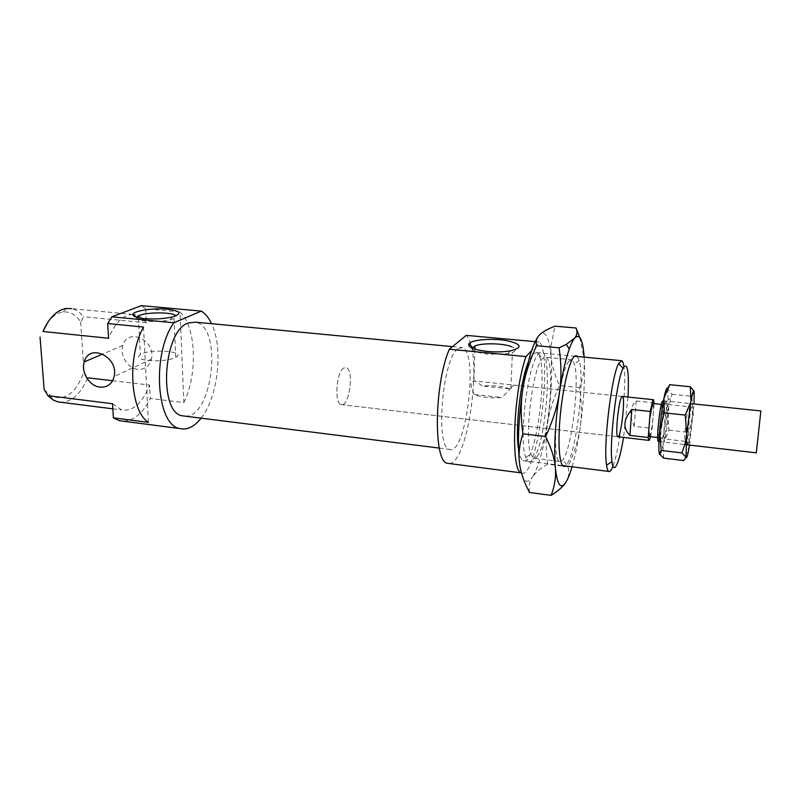<?xml version="1.0" encoding="UTF-8"?>
<svg xmlns="http://www.w3.org/2000/svg" width="801" height="801" viewBox="0 0 801 801"><rect width="100%" height="100%" fill="white"/><g stroke="black" fill="none" stroke-linecap="round" stroke-linejoin="round"><path stroke-width="0.6" stroke-dasharray="4 3" d="M132.866 314.443L71.619 308.645C76.135 309.627 80.1 312.31 83.514 316.695L80.661 322.062C75.935 314.693 70.057 311.339 63.039 312C57.802 312.73 52.906 315.874 48.35 321.441M112.591 380.725L149.607 385.051L150.298 398.498L183.86 402.573L180.035 311.99L145.732 308.826L146.443 322.793C143.309 318.347 139.654 315.644 135.469 314.693L133.226 314.403M132.886 314.392C123.234 314.713 115.124 322.673 108.566 338.262M146.443 322.793L83.514 316.695M143.499 327.068L148.425 422.387M44.135 389.476L50.583 395.704C64.631 401.581 75.775 393.641 84.025 371.904L87.589 377.802C81.091 393.451 72.35 401.631 61.387 402.342M112.541 403.734L121.662 409.952C133.116 411.524 142.438 403.223 149.607 385.051M80.661 322.062L84.025 371.904M137.772 369.351C127.78 368.59 119.439 355.233 122.853 345.431C127.699 326.958 156.335 340.565 151.399 359.158C149.346 366.287 144.801 369.692 137.772 369.351M612.975 466.092C620.194 448.109 627.063 385.902 623.939 366.778M628.004 397.056L623.548 437.426M518.537 449.241C519.559 455.819 521.071 459.614 523.083 460.615C536.39 468.335 550.067 356.675 536.41 352.63L532.765 354.012L528.099 362.623M509.736 388.865C502.347 386.092 493.326 385.141 482.673 386.002L474.582 380.996L471.769 381.476C470.347 383.879 471.188 388.215 474.292 394.503C481.641 397.406 490.863 398.407 501.967 397.506L513.872 385.111L509.736 388.865L482.673 386.002M472.139 348.175C472.149 350.948 477.526 352.971 488.26 354.222L507.754 353.742L512.4 352.54C516.745 350.648 516.445 348.685 511.499 346.643M474.292 394.503L501.967 397.506M136.611 317.306L136.56 317.396C136.06 319.199 139.254 320.48 146.152 321.241C154.813 321.912 162.803 321.441 170.122 319.809L174.057 318.488L175.83 315.914M148.145 360.51C159.82 361.361 169.021 360.31 175.759 357.366C187.484 351.269 150.298 348.355 140.385 354.523C136.52 357.236 139.104 359.238 148.145 360.51M535.178 341.657L539.654 342.067L531.594 350.648M145.732 308.826L141.376 305.632M123.584 421.246C133.957 420.675 142.868 413.096 150.298 398.498M183.86 402.573C197.907 374.087 196.305 327.078 180.035 311.99M201.111 418.162C218.162 397.096 223.579 347.974 211.534 323.694M521.481 472.97C536.7 480.64 553.311 358.788 539.654 342.067M343.689 368.039C336.32 372.024 334.127 403.594 341.116 404.625C349.306 407.909 354.453 369.171 346.062 367.549L343.689 368.039C336.32 372.024 334.127 403.594 341.116 404.625C349.306 407.909 354.453 369.171 346.062 367.549L343.689 368.039M185.271 416.18C212.996 417.481 222.938 326.748 195.564 322.172M457.822 348.795C442.442 358.658 435.063 447.459 449.301 449.351C465.882 457.191 479.188 351.729 462.267 347.564L457.822 348.795M449.381 463.549C468.775 462.998 483.293 351.198 466.262 335.359M654.157 402.863L636.134 400.961C629.716 406.868 629.085 415.339 634.242 426.362L652.134 428.375L654.087 403.644M649.471 436.575C650.492 435.384 651.553 430.417 652.665 421.676L653.616 409.621L653.115 403.534M636.134 400.961L634.242 426.362M649.721 418.372L648.75 430.688M650.532 436.695L652.134 428.375M661.916 405.146C659.864 409.231 657.07 437.246 658.672 437.636C660.394 439.919 664.399 405.386 662.527 404.535L661.916 405.146M658.462 441.481C660.785 441.051 665.14 401.601 662.958 400.71M579.694 337.301L584.279 359.138C584.77 368.49 583.208 377.962 579.594 387.584C581.766 401.842 581.947 415.188 580.134 427.604C578.352 440.019 574.297 453.066 567.989 466.763C569.461 472.049 568.91 476.945 566.357 481.441L565.126 483.353M572.054 466.803C575.198 455.989 577.891 442.923 580.134 427.604C583.769 401.802 585.151 378.983 584.279 359.138L584.159 357.146M529.541 492.455C528.56 486.537 529.551 481.391 532.485 477.016C526.397 485.696 522.072 481.051 519.499 463.068M547.704 464.2C545.661 449.561 545.571 436.114 547.453 423.859C544.029 445.967 539.704 462.527 534.467 473.551L532.485 477.016L534.768 474.082C537.721 470.778 542.037 467.484 547.704 464.2L567.989 466.763M547.453 423.859C549.306 411.584 553.331 398.798 559.539 385.501C554.602 375.078 551.759 365.236 550.978 355.974C552.36 375.679 551.188 398.307 547.453 423.859M537.751 337.091L539.413 335.008C544.279 330.573 547.794 334.678 549.947 347.324L550.978 355.974L550.898 346.382L554.963 326.167M579.594 387.584L559.539 385.501M577.371 356.505L579.223 360.63C585.01 379.604 576.139 453.266 566.627 464.57L565.306 465.952M568.99 361.151C558.547 371.554 550.357 460.215 559.619 461.446L562.733 460.004C571.664 449.772 579.914 381.426 574.387 364.034L571.964 359.769L568.99 361.151M533.356 459.143C547.944 440.089 553.461 336.61 538.482 354.072C527.899 362.973 518.357 439.919 525.736 457.401C527.759 462.918 530.292 463.499 533.356 459.143M537.651 455.729C536.129 457.962 534.708 458.773 533.396 458.162L530.753 454.017C524.124 437.746 532.885 367.008 542.497 358.608L545.791 357.256C555.884 359.919 549.055 440.83 537.651 455.729M667.633 405.136L667.453 405.626C665.811 410.062 663.458 430.337 663.849 436.685L664.249 438.928C665.931 441.281 670.097 405.366 668.244 404.495L667.633 405.136M665.2 402.382C669.396 393.561 661.946 455.579 660.845 438.618C660.354 431.349 663.068 407.999 664.99 402.953L665.2 402.382M688.49 407.339C686.737 411.644 683.744 440.961 685.015 441.321L685.586 440.47C687.048 436.335 689.541 414.598 689.26 408.49L688.99 406.678L688.49 407.339M667.553 388.455L668.184 400.19L667.453 411.974C666.452 423.739 665.08 434.292 663.348 443.644L662.848 446.117C661.406 452.915 660.284 455.619 659.493 454.217M688.399 443.313C684.845 453.716 692.104 390.768 692.635 406.528C692.915 413.566 690.062 438.447 688.419 443.243L688.399 443.313M693.896 391.008L694.157 391.919L691.844 396.325L693.255 414.758L688.65 432.37L689.26 446.668L683.774 460.555M689.521 445.096L694.067 403.964M663.679 458.132L662.958 446.267L663.348 443.644L668.945 430.147L667.453 411.974L671.939 394.282L667.834 389.246L667.744 388.084M668.945 430.147L688.65 432.37M671.939 394.282L691.844 396.325M63.039 312L66.373 308.455M133.326 314.483L135.469 314.693M50.583 395.704L52.786 399.779M112.851 408.84L121.662 409.952M523.083 460.615L562.572 465.601M536.41 352.63L574.657 356.245M620.915 360.62L621.806 360.71M474.943 349.186L473.922 380.886M510.888 388.465L512.39 352.54M510.357 350.888L507.754 353.742M172.375 316.966L170.112 319.809M174.047 318.488L175.759 357.376M138.443 317.767L140.385 354.523M122.853 345.431L102.778 354.002M151.399 359.158L114.122 376.54M341.116 404.625L617.761 436.755L341.116 404.625M622.217 396.445L474.582 380.996M513.872 385.111L622.537 396.485M439.318 448.099L449.301 449.351M452.515 346.633L462.267 347.564M657.671 437.516L658.672 437.636M661.326 404.405L662.527 404.535M658.973 441.541L685.986 444.675M663.478 400.77L690.522 403.594M534.467 473.551L534.768 474.082M549.947 347.324L550.898 346.382M579.223 360.63L574.387 364.034M566.647 464.55L562.743 459.984M538.482 354.072L542.487 358.608M525.746 457.401L530.753 454.017M559.619 461.446L533.396 458.162M571.964 359.769L545.791 357.256M667.453 405.626L664.99 402.953M663.849 436.685L660.845 438.618M685.015 441.321L664.249 438.928M668.244 404.495L689 406.688M692.635 406.528L689.26 408.49M688.419 443.243L685.586 440.47M668.184 400.19L670.377 398.457"/><path stroke-width="1.2" d="M48.35 321.441L42.964 331.494C49.111 317.667 56.921 309.987 66.373 308.455L71.619 308.645M42.964 331.494L108.566 338.262L107.674 323.544L143.499 327.068C126.908 356.866 130.183 411.043 148.425 422.387L113.392 417.862L112.541 403.734L47.92 395.684L44.135 389.476L40.05 337.111M100.035 387.153C107.364 387.564 112.06 384.019 114.122 376.54C119.069 357.006 89.071 342.528 84.235 361.922C80.781 372.205 89.612 386.292 100.035 387.153M61.387 402.342L57.782 401.882L52.786 399.779L47.92 395.684M87.589 377.802L112.591 380.725M623.939 366.778C623.438 363.334 622.727 361.311 621.806 360.71L618.642 363.494C611.493 375.819 603.153 445.676 606.557 465.171C607.048 468.715 607.749 470.788 608.66 471.419C609.901 472.169 611.333 470.387 612.975 466.092M623.548 437.426C619.433 462.938 613.726 476.004 612.004 461.656C609.06 443.644 616.66 379.824 623.078 368.32L623.689 367.158C627.704 362.653 629.135 372.615 628.004 397.056M528.099 362.623C520.28 381.687 515.063 428.925 518.537 449.241M621.566 397.186C618.372 402.012 615.088 436.225 617.761 436.755C620.725 439.619 625.691 397.626 622.537 396.485L621.566 397.186M511.499 346.643C503.108 343.228 482.282 342.808 475.053 345.902L472.139 348.175M487.419 351.449C473.361 349.727 467.223 347.103 469.016 343.579C472.3 339.634 492.335 338.092 506.622 340.605C521.851 344.09 523.093 347.514 510.357 350.888C503.559 352.009 495.909 352.2 487.419 351.449M144.19 318.628C136.09 317.737 132.345 316.245 132.966 314.162C134.448 310.758 152.31 308.075 165.987 309.086C180.756 310.788 182.888 313.411 172.375 316.966C163.794 318.858 154.393 319.409 144.19 318.628M175.83 315.914C173.937 311.879 145.672 311.889 138.353 315.934L136.611 317.306M531.594 350.648L526.017 356.585L449.351 349.226L466.262 335.359L535.178 341.657M141.376 305.632L201.291 311.108L173.907 322.773L111.91 316.816L141.376 305.632M111.91 316.816L107.674 323.544M113.392 417.862L119.449 420.705L123.584 421.246M173.907 322.773C151.539 353.411 156.335 425.361 179.804 428.545C187.214 430.257 194.313 426.793 201.111 418.162M211.534 323.694C208.751 317.807 205.336 313.612 201.291 311.108M526.017 356.585C513.281 391.949 510.467 471.459 521.291 472.88L521.481 472.97M452.515 346.633L195.564 322.172L188.145 322.993C163.074 331.033 158.147 412.605 182.298 415.799L185.271 416.18M449.351 349.226C434.302 383.529 433.301 461.406 447.128 463.258L449.381 463.549M654.087 403.644L653.546 399.729L652.755 400.46L650.262 411.464L648.219 437.536L629.916 435.424C622.667 428.044 623.308 419.394 631.819 409.471L650.262 411.464M629.916 435.424L631.819 409.471M661.326 404.405L653.115 403.534L652.465 404.145L649.721 418.372M648.219 437.536L648.8 440.36C649.251 440.67 649.831 439.449 650.532 436.695M648.75 430.688L649.471 436.575M663.478 400.77L662.217 401.451C659.694 406.407 656.249 441.001 658.212 441.451L658.462 441.481M760.78 411.784L756.294 452.845L760.78 411.784M565.126 483.353C562.412 487.188 557.736 491.193 551.098 495.368C554.713 486.097 556.134 476.855 555.353 467.634C557.296 485.706 560.96 490.312 566.357 481.441C568.269 478.077 570.162 473.201 572.054 466.803M545.611 436.525C552.77 421.116 557.386 406.457 559.458 392.55C555.423 420.705 553.992 444.915 555.163 465.171L555.353 467.634L555.093 465.221C554.052 456.73 550.888 447.158 545.611 436.525L522.883 433.832C519.479 444.205 518.357 453.947 519.499 463.068C517.396 442.853 518.517 418.062 522.853 388.685C520.67 402.402 520.68 417.451 522.883 433.832M559.058 347.804L566.257 344.4L574.627 338.162C572.925 340.225 571.143 343.819 569.301 348.956C565.566 359.559 562.282 374.087 559.458 392.55C561.551 378.623 561.411 363.714 559.058 347.804L536.6 345.722C529.591 360.63 525.005 374.948 522.853 388.685C527.068 363.173 532.034 345.972 537.751 337.091M584.159 357.146C582.858 339.444 579.684 333.116 574.627 338.162C577.191 335.048 577.661 331.654 576.029 327.989L579.694 337.301M519.499 463.068C520.6 472.23 523.954 482.022 529.541 492.455L551.098 495.368M576.029 327.989L554.963 326.167C547.554 329.021 542.367 331.964 539.413 335.008C536.43 338.032 535.499 341.606 536.6 345.722M565.306 465.952C560.35 469.797 557.606 450.302 559.739 421.807C561.811 393.371 568.269 363.804 573.516 357.396C574.968 355.574 576.249 355.284 577.371 356.505M659.493 454.217L659.393 453.977C658.602 451.053 658.672 443.514 659.613 431.369C660.675 418.883 662.117 407.849 663.939 398.277C665.501 390.558 666.702 387.284 667.553 388.455M667.744 388.084L669.766 384.69L663.939 398.277L664.289 412.835L659.613 431.369L661.205 450.442L659.393 453.977L663.679 458.132L683.774 460.555L685.966 457.151C686.597 459.153 687.699 455.659 689.26 446.668L689.521 445.096M681.931 452.895L685.225 443.223L686.747 434.442L685.966 457.151L681.931 452.895L661.205 450.442M686.747 434.442L685.235 415.088L690.742 402.132L686.747 434.442M694.067 403.964L694.157 391.919C693.626 389.136 692.555 392.19 690.943 401.091L690.282 386.743L693.896 391.008M669.766 384.69L690.282 386.743M664.289 412.835L685.235 415.088M57.782 401.882L112.851 408.84M623.078 368.32L618.642 363.494M612.004 461.656L606.557 465.171M562.572 465.601L608.66 471.419M574.657 356.245L620.915 360.62M475.053 345.902L474.943 349.186M469.016 343.569L472.54 347.444M132.966 314.162L136.36 317.226M138.353 315.934L138.443 317.767M119.449 420.705L179.804 428.545M102.778 354.002L84.235 361.922M182.298 415.799L439.318 448.099M447.128 463.258L521.291 472.88M617.761 436.755L648.8 440.36M622.217 396.445L653.286 399.699M649.261 436.555L657.671 437.516M658.212 441.451L658.973 441.541M685.986 444.675L756.294 452.845M690.522 403.594L760.92 410.963M569.301 348.956L566.257 344.4M686.107 442.633L685.225 443.223"/></g></svg>
